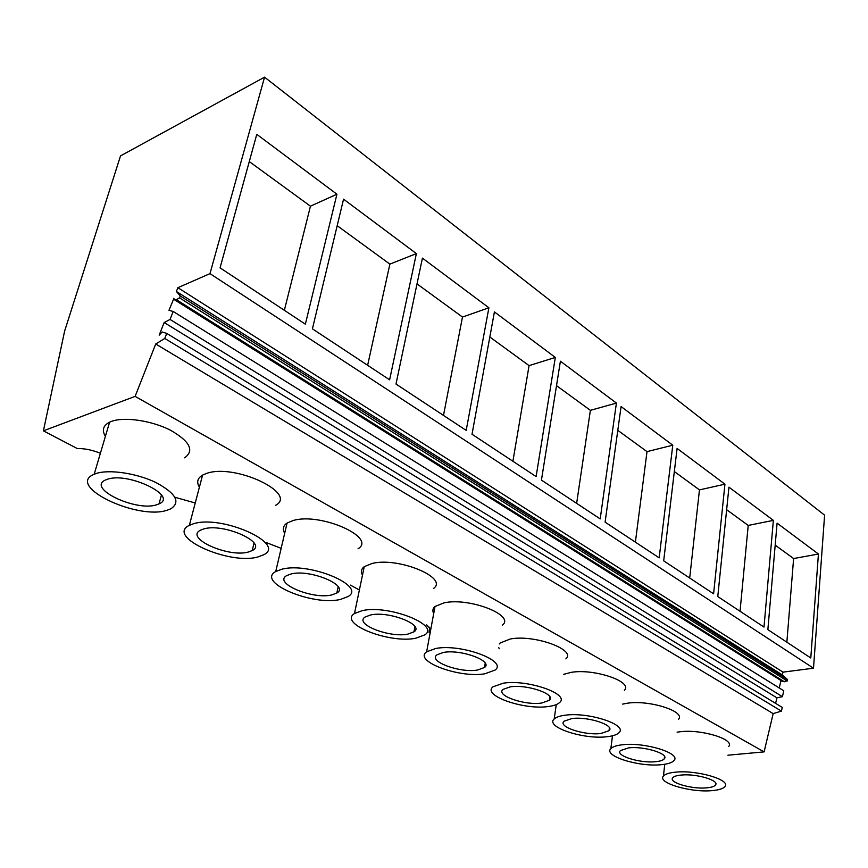 <?xml version="1.0" encoding="UTF-8"?>
<svg xmlns="http://www.w3.org/2000/svg" width="868" height="868" viewBox="0 0 868 868"><rect width="100%" height="100%" fill="white"/><g stroke="black" fill="none" stroke-linecap="round" stroke-linejoin="round"><path stroke-width="1.3" d="M781.417 711.12L164.768 338.466L166.754 333.41L782.285 707.42L781.417 711.12L773.171 713.605L764.1 751.883L135.115 396.372L43.4 430.843L64.612 331.131L120.511 155.904L264.556 77.154L209.98 273.637L813.5 668.208L824.6 515.158L264.556 77.154M100.395 453.27C92.344 450.015 84.619 448.43 77.23 448.517L43.4 430.843M174.924 497.277L195.235 502.984M266.552 542.695L281.156 548.316M350.379 585.119L359.385 589.98M426.633 624.873L430.788 629.322M430.441 631.188L429.79 631.926M430.116 632.978L429.085 632.446L429.617 627.239M764.1 751.883L727.894 755.203M105.397 436.344C101.697 430.246 103.097 425.526 109.596 422.173L111.484 421.381C124.406 416.531 151.781 420.611 170.464 430.202C189.918 441.389 194.627 450.601 184.602 457.816M499.328 643.958L500.163 642.982L510.286 639C534.265 634.28 576.732 649.785 565.86 658.91M499.219 648.754L498.742 647.582M284.682 533.234C282.295 529.176 283.087 525.78 287.069 523.046L293.156 520.518C320.52 512.229 377.157 537.531 358.039 548.771M362.466 575.159C360.6 571.871 361.186 569.039 364.234 566.674L371.938 563.506C398.119 556.648 449.223 577.936 433.403 588.526M433.707 613.513C432.264 610.866 432.698 608.522 435.009 606.493L444.047 602.859C469.089 597.173 515.527 615.249 502.42 625.112M199.39 487.198C196.374 482.196 197.437 478.159 202.58 475.089L206.736 473.353C235.293 463.306 298.516 493.621 275.449 505.393M563.636 674.338L571.361 672.331C594.352 668.403 633.412 681.825 624.374 690.244M677.094 732.158L680.23 731.735C701.452 729.022 735.055 739.384 728.719 746.491M622.616 704.111L627.835 703.145C649.904 699.879 686.045 711.619 678.494 719.355M784.336 681.76L176.378 299.677L174.826 299.992L782.762 681.64L787.254 681.011L787.58 679.622L782.339 674.924L783.001 672.136L813.5 668.208M781.005 680.545L779.247 687.966M775.601 703.351L776.914 697.839L782.415 696.668L783.793 690.787L173.188 311.471L168.967 310.321L173.882 298.451M773.171 713.605L155.719 343.999L135.115 396.372M711.76 790.65C718.78 790.086 723.163 788.719 724.921 786.538C731.279 779.985 697.243 769.873 675.825 772.14C669.293 772.748 665.159 774.05 663.434 776.057C656.881 782.73 690.244 792.668 711.76 790.65M818.426 554.034L810.788 657.987L767.865 629.636L777.088 523.144L818.426 554.034L793.612 558.547L786.864 642.19M555.325 357.432L536.109 476.575L472.018 434.25L494.424 311.916L555.325 357.432L529.079 365.623L512.901 461.244M422.423 258.122L396.003 384.047L466.192 430.398L488.89 307.782L422.423 258.122M713.594 593.799L663.684 560.837L677.094 448.42L724.943 484.181L713.594 593.799M763.992 627.076L717.771 596.555L728.946 487.176L773.366 520.366L763.992 627.076M616.41 403.077L560.403 361.218L541.448 480.102L600.2 518.912L616.41 403.077L590.381 410.336L576.645 503.342M659.17 557.853L605.105 522.145L621.087 406.571L672.776 445.197L659.17 557.853M343.554 199.173L312.415 328.831L389.613 379.815L416.38 253.597L343.554 199.173M256.776 134.334L220.06 267.843L305.362 324.176L336.925 194.215L256.776 134.334M783.001 672.136L177.864 287.699L209.98 273.637M177.864 287.699L176.378 291.474L782.339 674.924M787.58 679.622L180.284 295.988L176.378 291.474M787.254 681.011L179.546 297.865L180.284 295.988M176.378 299.677L179.546 297.865M174.826 299.992L173.687 298.321M782.415 696.668L170.052 319.457L173.188 311.471M776.914 697.839L164.161 322.538L170.052 319.457M164.161 322.538L159.191 335.178L162.11 331.988L166.754 333.41M155.719 343.999L164.768 338.466M706.389 787.884C711.217 787.493 714.234 786.549 715.449 785.052C719.887 780.484 696.32 773.486 681.434 775.037C676.845 775.45 673.948 776.361 672.754 777.771C668.219 782.394 691.46 789.316 706.389 787.884M793.612 558.547L775.178 545.104M167.231 510.189L170.833 508.811C180.859 502.105 175.911 493.349 155.99 482.554C136.873 473.266 109.053 469.089 96.066 473.537L94.178 474.264C65.23 486.026 137.665 520.518 167.231 510.189M336.925 194.215L310.451 206.183L284.357 310.299M310.451 206.183L249.279 161.578M156.696 504.764L159.018 503.874C178.461 496.105 127.997 471.639 107.285 479.32L105.777 479.885C85.813 487.979 136.113 512.022 156.696 504.764M661.329 764.675C667.893 764.057 672.103 762.679 673.969 760.552C681.543 753.402 644.913 741.977 622.649 744.755C616.605 745.406 612.667 746.708 610.844 748.65C603.032 755.941 638.967 767.171 661.329 764.675M655.557 761.703C660.06 761.269 662.957 760.325 664.248 758.86C669.532 753.891 644.175 745.97 628.692 747.869L620.414 750.603C615.011 755.637 640.031 763.46 655.557 761.703M773.366 520.366L748.216 525.433L740.035 611.267M748.216 525.433L726.646 509.711M607.025 736.715C613.058 736.042 617.061 734.675 619.025 732.635C628.085 724.867 588.461 711.803 565.274 715.199C559.784 715.894 556.095 717.163 554.185 719.008C544.822 726.95 583.741 739.775 607.025 736.715M600.797 733.503L609.032 730.704C615.358 725.29 587.918 716.241 571.806 718.563L564.005 721.232C557.538 726.733 584.631 735.663 600.797 733.503M724.943 484.181L699.467 489.888L689.691 578.012M699.467 489.888L674.338 471.563M548.381 706.509C553.806 705.803 557.538 704.48 559.567 702.559C570.46 694.14 527.353 679.08 503.169 683.214L492.97 686.827C481.707 695.485 524.109 710.252 548.381 706.509M541.643 703.037L549.303 700.335C556.909 694.454 527.06 684.027 510.243 686.859L503.06 689.409C495.281 695.387 524.793 705.673 541.643 703.037M672.776 445.197L647.007 451.631L635.387 542.142M647.007 451.631L617.799 430.333M484.854 673.785L495.042 670.085C508.181 660.982 460.984 643.438 435.725 648.483L426.633 651.792C413.038 661.177 459.53 678.364 484.854 673.785M477.541 670.02L484.496 667.492C493.664 661.145 460.973 649.004 443.429 652.443L436.995 654.787C427.609 661.275 459.964 673.242 477.541 670.02M590.381 410.336L556.507 385.631M415.794 638.219L424.767 634.888C440.64 625.134 388.625 604.486 362.238 610.638L354.491 613.513C338.043 623.625 389.396 643.828 415.794 638.219M407.83 634.117L413.938 631.85C425.016 625.036 388.972 610.757 370.647 614.956L365.135 617.007C353.775 623.994 389.493 638.067 407.83 634.117M529.079 365.623L489.823 337.001M340.473 599.419L347.959 596.598C367.142 586.247 309.409 561.737 281.85 569.224L275.731 571.535C255.832 582.33 312.957 606.287 340.473 599.419M331.76 594.938L336.817 593.028C350.205 585.802 310.201 568.833 291.062 573.976L286.668 575.625C272.932 583.079 312.643 599.766 331.76 594.938M488.89 307.782L462.481 317.059L443.494 415.403M462.481 317.059L417.02 283.901M257.97 556.93L263.677 554.76C286.831 543.943 222.273 514.583 193.542 523.74L189.365 525.324C165.321 536.695 229.38 565.35 257.97 556.93M248.411 552.005L252.219 550.562C268.375 542.988 223.629 522.688 203.676 528.959L200.617 530.131C184.027 537.965 228.534 557.929 248.411 552.005M416.38 253.597L389.884 264.122L367.631 365.298M389.884 264.122L337.185 225.691M664.758 764.263L663.434 776.057M715.633 783.131L715.449 785.052M109.596 422.173L94.178 474.264M161.448 495.031L159.018 503.874M612.482 735.793L610.844 748.65M664.508 756.505L664.248 758.86M556.269 704.599L554.185 719.008M609.401 727.807L609.032 730.704M549.824 696.798L549.303 700.335M435.009 606.493L426.633 651.792M485.223 663.174L484.496 667.492M364.234 566.674L354.491 613.513M414.926 626.62L413.938 631.85M287.069 523.046L275.731 571.535M338.173 586.725L336.817 593.028M202.58 475.089L189.365 525.324M254.042 543.032L252.219 550.562"/></g></svg>
